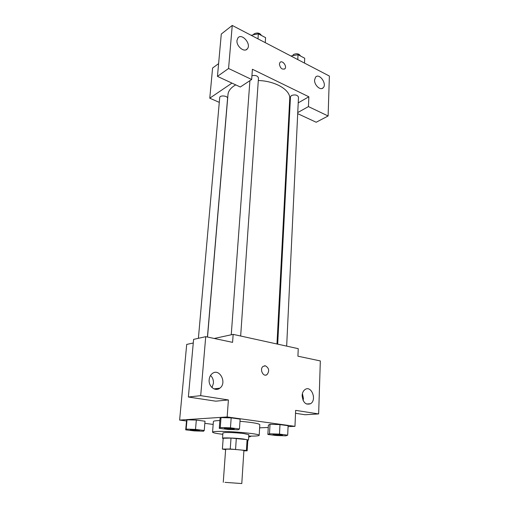 <?xml version="1.0" encoding="UTF-8"?>
<svg xmlns="http://www.w3.org/2000/svg" width="509" height="509" viewBox="0 0 509 509"><rect width="100%" height="100%" fill="white"/><g stroke="black" fill="none" stroke-linecap="round" stroke-linejoin="round"><path stroke-width="0.76" d="M224.984 482.354L241.788 483.55L224.984 482.354M223.26 482.284L225.64 449.313L227.358 449.148C232.009 449.084 244.384 450.141 243.9 450.554L241.788 483.55M231.022 438.064L247.094 439.642L246.407 450.497L230.253 449.008L231.022 438.064L223.184 438.268L222.376 449.084L225.621 449.644M243.881 450.834L247.126 450.821L246.407 450.497M230.253 449.008L222.376 449.084M236.31 438.364L235.565 449.326M223.184 438.268L222.388 449.059M247.094 439.642L247.845 439.986L247.17 450.777M247.826 440.253L248.487 440.024L243.308 438.968C235.33 437.982 222.083 437.543 222.528 438.255L223.152 438.573M222.528 438.255L222.923 432.904L225.334 432.51C230.647 432.421 236.755 432.765 243.658 433.541L248.825 434.667L248.487 440.024M222.821 434.311C216.217 433.509 212.794 432.796 212.558 432.16C212.616 431.804 214.009 431.568 216.751 431.454C228.477 430.843 260.627 433.821 259.196 435.335C258.871 435.933 255.384 436.181 248.736 436.079M212.558 432.16L213.392 421.522C213.456 421.102 214.849 420.809 217.585 420.638L219.856 420.542M239.993 421.293C252.388 422.394 258.992 423.526 259.806 424.691L259.196 435.335M288.069 426.631L294.972 426.338L227.167 416.966L179.62 420.084L186.51 420.975M204.828 423.342L213.163 424.417M259.628 427.846L268.249 427.477M239.478 428.985L240.14 419.104L231.169 417.87L221.008 417.609L220.009 418.576L219.271 428.336L228.197 429.462L238.206 429.793L239.478 428.985L230.462 427.834L220.257 427.509L219.271 428.336M287.687 435.163L288.113 425.715L279.969 424.595L270.012 424.309L268.377 425.136L267.874 434.47L275.993 435.494L285.803 435.844L287.687 435.163L279.505 434.113L269.509 433.77L267.874 434.47M204.243 430.48L205.006 421.217L196.321 420.078L187.007 419.823L186.536 420.701L185.702 429.857L194.343 430.9L203.536 431.212L204.243 430.48L195.513 429.411L186.167 429.1L185.702 429.857M295.519 413.289L305.139 414.746L318.647 413.925L295.646 410.362L294.972 426.338M227.167 416.966L228.401 399.947L215.74 401.175L188.368 397.014L193.598 339.382L205.725 336.672L232.581 342.353L233.16 334.375L298.242 348.665L297.924 356.192L320.333 360.938L318.647 413.925M303.122 400.545L303.434 398.445L302.41 393.559M302.117 395.608C302.906 402.543 305.731 405.24 310.585 403.701C317.183 399.826 311.292 384.938 304.993 389.57C303.249 390.836 302.295 392.846 302.117 395.608M193.267 343.002L186.708 344.421L179.62 420.084M216.694 389.016L216.662 389.372M233.16 334.375L214.225 338.472M216.891 388.526L216.529 389.379M212.005 387.572L213.443 383.271C213.602 380.077 212.635 377.474 210.529 375.464M209.167 379.676C208.366 386.465 215.332 391.962 219.818 388.176C227.447 382.844 219.354 367.517 212.132 373.67C210.414 375.088 209.422 377.093 209.167 379.676M188.368 397.014L200.699 395.652L205.725 336.672M228.401 399.947L200.699 395.652M265.762 375.095L267.079 374.56C269.636 370.934 269.076 368.02 265.399 365.825C269.076 368.02 269.636 370.934 267.079 374.56C263.287 377.602 259.176 369.025 263.153 366.346L265.405 365.825L264.445 365.799M207.526 337.053L227.981 94.572C228.28 91.353 230.253 88.483 233.911 85.976L235.731 84.876M258.305 80.511C275.674 81.007 290.677 90.125 289.729 98.784L276.972 343.995M207.43 337.034L227.574 98.358C228 95.749 219.742 94.941 219.71 97.588L198.395 338.307M277.685 344.154L290.474 96.818L291.441 95.52C295.035 94.375 297.39 94.909 298.49 97.117L286.662 346.126M251.936 75.669C255.569 75.052 257.751 75.828 258.477 77.985L240.662 336.023M252.4 69.249L308.855 96.78L308.441 106.591L328.114 115.982L329.38 76.045L232.244 25.45L228.573 68.486L251.662 79.499L252.4 69.249M231.958 83.12L209.772 98.18L219.284 102.366M289.252 108.003L289.914 107.622M298.217 102.869L308.855 96.78M279.39 64.064L279.975 62.473C282.19 59.674 287.356 66.297 284.906 68.772C282.094 69.873 280.255 68.301 279.39 64.064M314.581 79.938L315.605 77.101C319.308 72.73 327.274 83.953 323.209 87.758C320.594 90.946 314.155 85.156 314.581 79.938M236.971 40.472L237.894 37.952C241.756 32.646 251.662 44.13 247.342 48.832C244.46 52.93 236.208 46.351 236.971 40.472M284.531 69.097L284.906 68.772C287.165 66.533 282.851 60.259 280.338 62.155M251.662 79.499L240.318 87.001L217.451 76.382L221.294 34.039L232.244 25.45M217.451 76.382L228.573 68.486M297.708 113.66L316.191 122.243L328.114 115.982M297.759 112.546L308.441 106.591M218.609 63.625L212.597 68.028L209.772 98.18M265.253 42.641L265.59 37.641L258.337 33.829L251.102 35.274M258.337 33.829L257.987 38.856M253.317 34.835L254.106 33.785C257.484 32.411 259.908 32.958 261.384 35.433M304.497 63.084L304.719 58.23L298.032 54.711L290.919 56.009M298.032 54.711L297.79 59.591M292.605 55.704L293.54 54.444C296.919 53.19 299.216 53.706 300.437 55.977M190.302 429.851L191.04 429.691C195.119 429.736 197.956 430.003 199.547 430.499L199.534 430.519M205.006 421.217L196.321 420.078L195.513 429.411M196.321 420.078L187.007 419.823L186.167 429.1M187.007 419.823L186.536 420.701M191.034 429.736C195.119 429.781 197.95 430.048 199.541 430.538C199.713 431.002 190.042 430.302 190.29 429.87L191.034 429.736M248.691 436.792L249.785 436.837L251.077 436.207L250.161 436.098M224.38 428.317L225.296 428.196C227.803 428.05 234.503 428.686 234.242 429.042C234.433 429.571 224.119 428.858 224.38 428.362L225.302 428.152C227.809 428.005 234.503 428.642 234.242 428.998L234.235 429.017M240.14 419.104L231.169 417.87L230.462 427.834M231.169 417.87L221.008 417.609L220.257 427.509M221.008 417.609L220.009 418.576M273.015 434.552L274.077 434.393C278.245 434.438 281.032 434.692 282.431 435.157C282.622 435.634 272.773 435.004 273.015 434.552L274.077 434.349C278.251 434.4 281.032 434.648 282.431 435.112L282.425 435.131M288.113 425.715L279.969 424.595L279.505 434.113M279.969 424.595L270.012 424.309L269.509 433.77M270.012 424.309L268.377 425.136M310.585 403.701L306.469 404.019M219.818 388.176L213.965 388.882M249.913 80.657L231.251 334.788M323.209 87.758L321.841 88.547M247.342 48.832L245.962 49.831"/></g></svg>
